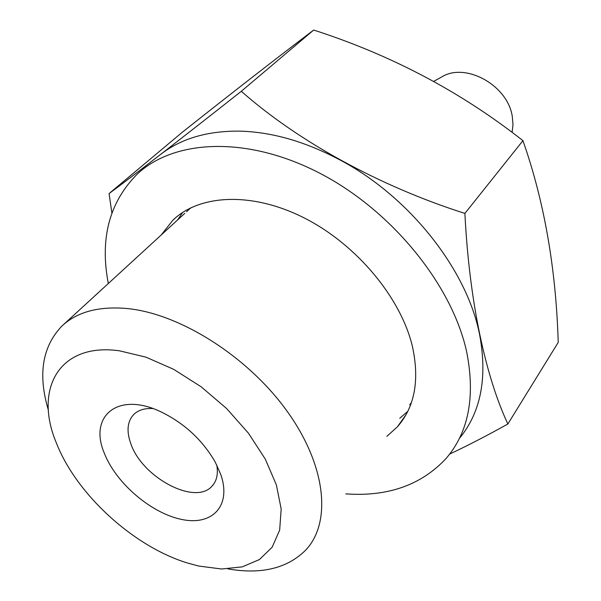 <?xml version="1.0" encoding="UTF-8"?>
<svg xmlns="http://www.w3.org/2000/svg" width="601" height="601" viewBox="0 0 601 601"><rect width="100%" height="100%" fill="white"/><g stroke="black" fill="none" stroke-linecap="round" stroke-linejoin="round"><path stroke-width="0.9" d="M409.709 404.758L411.4 402.595M220.852 474.7L215.218 462.034C202.236 439.632 183.801 422.743 159.919 411.347C117.255 391.461 88.512 416.568 104.386 453.349C115.948 483.076 150.979 513.126 181.449 519.392C212.048 526.085 231.663 506.147 220.852 474.7M198.578 566.022L221.566 568.997L242.203 566.886L259.414 559.569L272.193 547.165L279.668 530.059L281.178 508.964L276.37 484.879L265.289 459.104L248.393 433.126L226.607 408.522L201.207 386.834L173.779 369.382L145.998 357.174L119.524 350.819C58.921 342.209 33.506 389.38 56.554 443.395C76.62 494.563 133.67 546.587 187.459 563.002L198.578 566.022M433.757 81.375L441.743 76.913C465.722 61.963 508.063 85.522 512.322 116.744L512.984 124.745L512.097 132.385M111.876 212.987L109.074 193.575L182.351 132.197C232.835 92.193 276.618 58.147 313.692 30.05C391.304 55.052 461.05 91.923 522.938 140.657C544.228 201.23 555.993 268.474 558.224 342.397L507.875 423.983C487.426 435.402 468.021 445.439 449.653 454.086M459.329 438.497C480.845 412.496 487.614 377.871 479.621 334.629C467.18 270.503 410.596 197.902 341.518 160.775C306.42 141.889 272.523 132.01 239.837 131.138C207.525 130.793 181.156 138.523 160.722 154.329M109.074 193.575C134.203 175.056 178.279 140.965 241.309 91.292C297.255 140.739 378.653 185.934 464.896 213.415C469.298 301.927 485.826 377.188 507.875 423.983M182.757 212.356L177.475 220.079M386.864 436.364L397.426 426.778C414.705 407.065 419.723 380.395 412.489 346.754C401.107 298.209 357.159 245.035 305.09 218.381C252.983 191.644 200.035 194.055 172.968 220.094L161.091 235.104M345.845 493.879C387.915 496.854 421.331 485.045 446.1 458.458C468.442 432.48 475.368 397.306 466.894 352.945C452.921 286.196 392.731 211.199 320.333 173.509C247.875 135.676 174.651 139.064 137.313 174.035C109.352 202.146 99.691 238.635 108.315 283.507M399.77 418.273L407.809 411.302M464.896 213.415L522.938 140.657M241.309 91.292L313.692 30.05M216.773 465.016C218.328 474.054 216.728 481.116 211.958 486.201C195.182 505.764 142.204 477.464 130.868 443.846C126.33 431.3 127.269 421.526 133.7 414.532C138.215 410.115 144.608 408.117 152.887 408.537M227.944 568.907C261.48 574.684 287.451 568.373 305.841 549.968C331.624 522.569 326.426 466.083 287.391 411.617C248.521 357.159 180.961 314.15 128.096 308.629C99.12 305.886 76.996 311.761 61.708 326.26C42.205 346.837 37.773 374.814 48.403 410.198M190.923 207.736L186.565 211.74M174.906 218.321L172.968 220.094M406.111 414.555L397.426 426.778M211.958 486.201L213.671 484.128M184.792 213.363L63.436 324.675"/></g></svg>
